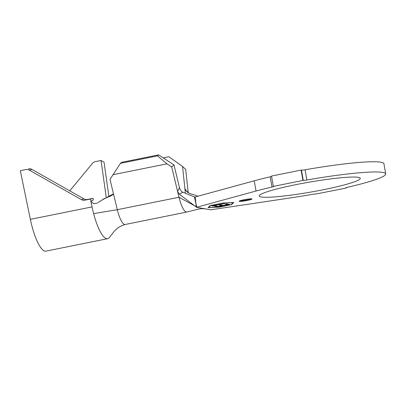 <?xml version="1.0" encoding="UTF-8"?>
<svg xmlns="http://www.w3.org/2000/svg" width="406" height="406" viewBox="0 0 406 406"><rect width="100%" height="100%" fill="white"/><g stroke="black" fill="none" stroke-linecap="round" stroke-linejoin="round"><path stroke-width="0.61" d="M243.808 199.788A6.511 0.639 170.1 0 0 239.159 201.224A6.511 0.639 170.1 0 0 247.345 200.422A6.511 0.639 170.1 0 0 251.994 198.986A6.511 0.639 170.1 0 0 243.808 199.788M239.672 200.874A6.511 0.639 170.1 0 0 247.254 199.909A6.511 0.639 170.1 0 0 251.395 198.828M323.658 189.663A51.323 5.024 -9.9 0 1 259.175 195.991A51.323 5.024 -9.9 0 1 295.807 184.669A51.323 5.024 -9.9 0 1 360.295 178.341A51.323 5.024 -9.9 0 1 323.658 189.663M120.465 163.334L157.477 155.868L158.629 154.874L121.617 162.339L120.465 163.334L109.996 179.361L117.304 209.694L93.624 213.617A34.911 8.993 78.6 0 0 107.636 238.687A34.911 8.993 78.6 0 0 109.387 237.485L113.578 232.166C116.415 228.405 120.277 225.848 125.165 224.488L186.856 212.049A18.757 4.831 78.6 0 0 187.191 211.927L199.356 208.907C201.447 208.709 202.061 208.491 206.294 209.044L196.55 207.299L196.052 206.913L195.981 204L196.874 207.212L256.024 191.028A77.115 7.547 -9.9 0 1 271.979 187.039L270.198 176.823A3.649 0.355 170.1 0 0 271.584 176.443M229.563 204.406L217.728 206.791L214.566 206.218L215.733 205.984L218.342 206.456L222.041 205.71L219.458 205.238L220.615 205.005L223.204 205.477L227.847 204.543L225.259 204.071L226.426 203.837L229.563 204.406M231.055 204.675L233.196 202.604L222.432 203.132L210.744 205.487L208.608 207.562L219.372 207.035L231.055 204.675M214.013 205.482L215.281 205.918L214.129 206.146L211.1 205.598L213.485 205.588L224.731 203.538L214.048 205.69L214.129 206.146M158.629 154.874L173.991 164.927L171.682 166.922L178.99 197.25A18.757 4.831 78.6 0 0 186.856 212.049M179.452 187.582C180.244 190.059 181.38 191.602 182.862 192.211L179.34 194.18L177.61 191.515L179.452 187.582L173.991 164.927M345.785 187.811L346.166 188.054L316.208 193.966A3.649 0.355 -9.9 0 0 312.615 194.322A77.115 7.547 -9.9 0 1 292.624 197.585L210.709 209.836L206.294 209.044M182.862 192.211L194.784 197.083L254.242 180.812A77.115 7.547 -9.9 0 1 270.198 176.823M195.205 196.961L195.981 204L194.423 196.94M271.979 187.039A3.649 0.355 -9.9 0 0 273.786 186.41A3.649 0.355 -9.9 0 0 273.649 186.339L303.262 180.365L301.475 170.15A3.649 0.355 170.1 0 0 305.068 169.789A77.115 7.547 -9.9 0 1 383.919 163.689L385.7 173.905A77.115 7.547 -9.9 0 1 347.485 187.288A3.649 0.355 -9.9 0 0 345.679 187.922A3.649 0.355 -9.9 0 0 345.816 187.993M302.912 180.305L301.125 170.089L271.518 176.057L273.299 186.273M301.125 170.089L301.475 170.15M305.068 169.789L306.85 180.005A77.115 7.547 -9.9 0 1 385.7 173.905M346.1 187.673L346.166 188.054M222.615 203.041L210.278 205.527L208.07 207.669L219.184 207.126L231.521 204.634L233.734 202.492L222.615 203.041M306.85 180.005A3.649 0.355 -9.9 0 1 303.262 180.365M196.874 207.212L196.55 207.299M188.206 192.87L185.715 169.434L182.538 166.455L184.892 188.557L185.4 190.115L189.429 193.388L198.118 196.164M187.333 192.312L184.892 188.557L185.39 193.246M179.34 194.18L196.052 206.913M112.853 174.747L166.962 163.831L157.477 155.868M171.682 166.922L166.962 163.831M163.197 157.863L168.901 156.711L182.538 166.455M231.461 204.284L231.521 204.634M208.547 207.207L208.608 207.562M228.182 204.157L227.791 204.233M222.371 205.324L221.991 205.406M217.646 206.329L217.728 206.791M221.965 205.253L222.041 205.71M227.766 204.081L227.847 204.543M214.038 205.639L213.622 205.563M97.739 202.817C101.754 199.919 106.042 197.681 110.594 196.108L112.969 194.119L102.789 199.605M97.135 203.183L93.644 203.705L90.873 201.203L93.355 199.945L93.025 198.341L90.431 199.067L92.05 206.903A34.911 8.993 78.6 0 0 93.624 213.617M108.818 195.87L104.043 162.207L101.023 160.471L106.205 197.032M28.491 168.84A5.212 5.034 74.3 0 1 31.922 169.398L29.328 170.124A5.212 5.034 -105.7 0 0 25.903 169.566L20.3 170.698L30.364 219.347A34.911 8.993 78.6 0 0 45.949 251.126L107.636 238.687M29.328 170.124L81.403 199.64L83.996 198.91A5.212 5.034 -105.7 0 0 87.422 199.468L93.025 198.341M20.3 170.698L25.903 169.566M87.422 199.468L84.829 200.199L90.431 199.067M84.829 200.199A5.212 5.034 74.3 0 1 81.403 199.64M31.922 169.398L83.996 198.91M69.746 190.835L92.411 163.43A5.212 4.913 -60.2 0 1 95.42 161.603L101.023 160.471M254.242 180.812L256.024 191.028M125.165 224.488A18.757 4.831 78.6 0 1 117.304 209.694L178.99 197.25L194.428 205.68M30.364 219.347L92.05 206.903M194.875 197.057L193.723 196.656M185.41 190.109L185.593 190.439M100.82 200.797L104.474 198.432M113.523 194.007L111.894 195.393"/></g></svg>
